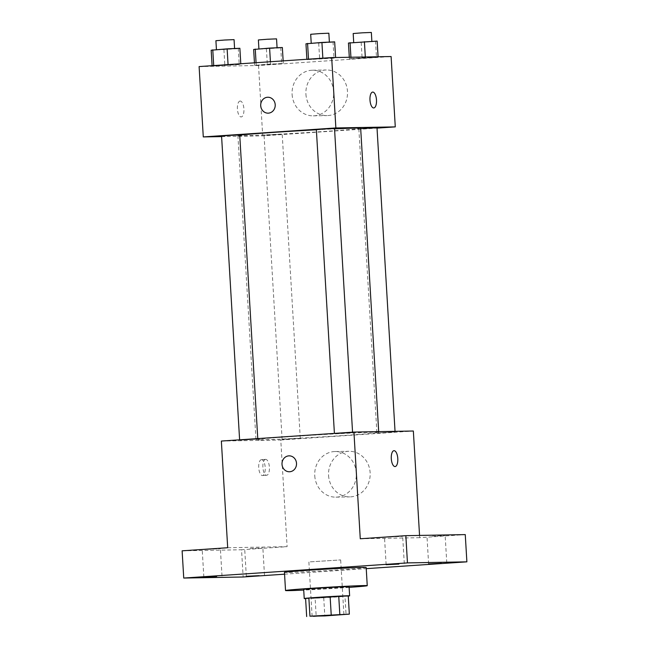 <?xml version="1.0" encoding="UTF-8"?>
<svg xmlns="http://www.w3.org/2000/svg" width="649" height="649" viewBox="0 0 649 649"><rect width="100%" height="100%" fill="white"/><g stroke="black" fill="none" stroke-linecap="round" stroke-linejoin="round"><path stroke-width="0.49" stroke-dasharray="3.25 2.43" d="M310.271 561.856L340.66 559.925L310.271 561.856M305.59 598.394L315.122 598.224L316.201 616.38M348.262 595.977L344.984 596.334L346.063 614.489M315.122 598.224L344.984 596.334M305.606 598.597A22.739 0.422 176.6 0 0 326.95 597.607A22.739 0.422 176.6 0 0 348.27 596.058M349.089 586.761A22.739 0.422 -3.4 0 1 331.144 588.237A22.739 0.422 -3.4 0 1 305.671 589.511A22.739 0.422 -3.4 0 1 303.683 589.454M323.729 597.77L324.808 615.925M349.13 587.386A40.936 0.754 -3.4 0 1 303.724 590.087M366.174 567.518A40.936 0.754 -3.4 0 1 333.878 570.187A40.936 0.754 -3.4 0 1 288.018 572.475A40.936 0.754 -3.4 0 1 284.449 572.377M284.554 574.187L366.239 568.654M207.591 549.33L220.384 548.73L207.591 549.33M250.076 548.575L262.869 547.967L250.076 548.575M227.694 547.732L287.109 546.669L241.542 549.76L243.156 576.993M182.118 550.823L241.542 549.76M221.358 441.06L280.774 439.998L287.109 546.669M280.774 439.998L413.348 431.017M419.554 535.425L419.692 537.688L465.26 534.606M328.572 475.498A22.812 20.825 -91 0 0 349.762 496.899A22.812 20.825 -91 0 0 370.173 473.721A22.812 20.825 -91 0 0 348.943 451.282A22.812 20.825 -91 0 0 328.572 475.498M432.364 536.228L445.157 535.62L432.364 536.228M389.879 536.991L402.672 536.382L389.879 536.991M419.692 537.688L360.268 538.759M261.336 439.835A61.493 1.136 -3.4 0 1 255.974 439.689A61.493 1.136 -3.4 0 1 317.288 434.903A61.493 1.136 -3.4 0 1 378.732 432.396A61.493 1.136 -3.4 0 1 330.219 436.388A61.493 1.136 -3.4 0 1 261.336 439.835M377.702 433.013L395.071 431.909L377.702 433.013M240.43 440.192L257.799 439.089L240.43 440.192M335.225 433.775L352.585 432.672L335.225 433.775M299.489 438.31L282.12 439.405L299.489 438.31M261.498 459.654A7.958 3.245 86.1 0 0 261.433 459.654A7.958 3.245 86.1 0 0 258.732 467.815A7.958 3.245 86.1 0 0 262.504 475.539A7.958 3.245 86.1 0 0 265.214 467.458A7.958 3.245 86.1 0 0 261.498 459.654M265.668 459.37A7.958 3.245 86.1 0 0 265.603 459.37A7.958 3.245 86.1 0 0 262.902 467.531A7.958 3.245 86.1 0 0 266.682 475.255A7.958 3.245 86.1 0 0 269.392 467.175A7.958 3.245 86.1 0 0 265.668 459.37M395.079 466.558L395.079 466.558A7.958 3.245 -93.9 0 1 395.006 466.566A7.958 3.245 -93.9 0 1 391.29 458.762A7.958 3.245 -93.9 0 1 394 450.682L394.008 450.682M314.757 475.749A22.812 20.825 -91 0 0 335.947 497.15A22.812 20.825 -91 0 0 356.366 473.965A22.812 20.825 -91 0 0 335.135 451.526A22.812 20.825 -91 0 0 314.757 475.749M289.121 455.849L289.121 455.849A7.958 7.269 89 0 1 296.528 463.678A7.958 7.269 89 0 1 289.405 471.766L289.405 471.766M360.666 128.259A61.493 1.136 -3.4 0 1 312.153 132.258A61.493 1.136 -3.4 0 1 243.27 135.698A61.493 1.136 -3.4 0 1 237.899 135.552A61.493 1.136 -3.4 0 1 239.741 135.162M316.371 129.792A61.493 1.136 -3.4 0 1 334.535 128.875M281.415 134.173L264.054 135.276L281.415 134.173M334.519 128.534L316.355 129.613M239.724 134.96L221.569 136.039M377.004 127.772L360.69 128.64M221.601 136.598L262.707 135.86L377.02 128.121M376.493 57.372L365.346 57.566L349.389 58.929L378.091 56.982L349.389 58.929L376.493 57.372L375.544 41.479L377.15 41.098M239.213 64.551L228.075 64.754L212.118 66.109L240.82 64.162L212.118 66.109L239.213 64.551L238.272 48.667L239.87 48.277M199.105 66.571L258.529 65.5L391.104 56.528M334.008 58.134L322.861 58.329L306.904 59.692L335.614 57.745L306.904 59.692L334.008 58.134L333.059 42.242L334.665 41.861M281.698 63.789L270.552 63.991L254.595 65.346L283.305 63.407L254.595 65.346L281.698 63.789L280.749 47.904L282.356 47.515M258.529 65.5L262.707 135.86M305.922 94.194A22.812 20.825 -91 0 0 327.112 115.595A22.812 20.825 -91 0 0 347.523 92.418A22.812 20.825 -91 0 0 326.293 69.978A22.812 20.825 -91 0 0 305.922 94.194M240.187 101.049A7.958 3.245 86.1 0 0 240.122 101.049A7.958 3.245 86.1 0 0 237.42 109.21A7.958 3.245 86.1 0 0 241.201 116.934A7.958 3.245 86.1 0 0 243.91 108.854A7.958 3.245 86.1 0 0 240.187 101.049M240.195 101.049A7.958 3.245 86.1 0 0 240.13 101.049A7.958 3.245 86.1 0 0 237.429 109.21A7.958 3.245 86.1 0 0 241.209 116.934A7.958 3.245 86.1 0 0 243.91 108.854A7.958 3.245 86.1 0 0 240.195 101.049M373.767 107.953L373.775 107.953A7.958 3.245 -93.9 0 1 373.767 107.953A7.958 3.245 -93.9 0 1 373.702 107.961A7.958 3.245 -93.9 0 1 369.987 100.157A7.958 3.245 -93.9 0 1 372.696 92.077L372.704 92.077M292.107 94.446A22.812 20.825 -91 0 0 313.297 115.847A22.812 20.825 -91 0 0 333.708 92.661A22.812 20.825 -91 0 0 312.477 70.23A22.812 20.825 -91 0 0 292.107 94.446M267.818 97.245L267.818 97.245A7.958 7.269 89 0 1 275.225 105.073A7.958 7.269 89 0 1 268.102 113.161L268.102 113.161M253.654 49.462L280.749 47.904M259.722 49.048L277.091 47.945L259.722 49.048M283.151 60.876L283.305 63.407M270.422 61.736L270.552 63.991M256.071 62.71L256.201 64.965M254.449 62.823L254.595 65.346M266.398 48.87L267.347 64.762M276.547 38.867L258.383 39.946M348.448 43.037L375.544 41.479M354.516 42.631L371.877 41.528L354.516 42.631M365.314 56.99L365.346 57.566M350.922 57.242L350.995 58.54M349.292 57.274L349.389 58.929M361.193 42.453L362.134 58.345M371.342 32.45L353.178 33.529M211.168 50.224L238.272 48.667M217.237 49.811L234.605 48.707L217.237 49.811M240.795 63.748L240.82 64.162M212.093 65.687L212.118 66.109M223.913 49.632L224.862 65.525M234.062 39.63L215.906 40.709M305.963 43.799L333.059 42.242M312.031 43.394L329.392 42.29L312.031 43.394M306.88 59.27L306.904 59.692M318.708 43.215L319.657 59.1M328.856 33.213L310.693 34.292M343.897 614.4L340.66 559.925M312.112 616.29L308.875 561.815M404.295 563.616L402.672 536.382M386.131 564.695L384.516 537.461M221.999 575.963L220.384 548.73M203.843 577.042L202.22 549.808M264.484 575.201L262.869 547.967M246.328 576.28L244.705 549.046M446.78 562.853L445.157 535.62M428.616 563.932L427.001 536.699M265.603 459.37L261.433 459.654M266.682 475.255L262.504 475.539M335.947 497.15L349.762 496.899M335.135 451.526L348.943 451.282M237.899 135.552L255.974 439.689M378.692 431.642L378.732 432.396M300.276 438.326L282.21 134.197M282.12 439.405L264.054 135.276M352.561 432.177L352.585 432.672M257.767 438.594L257.799 439.089M358.84 128.851L376.915 432.988M395.038 431.35L395.071 431.909M313.297 115.847L327.112 115.595M312.477 70.23L326.293 69.978"/><path stroke-width="0.97" d="M313.508 616.323L343.897 614.4L313.508 616.323M324.808 615.925L349.34 614.132L309.946 616.193L324.808 615.925M331.209 614.757L330.13 596.601L308.867 598.037L309.946 616.193M308.867 598.037L305.59 598.394L306.669 616.55M330.13 596.601L338.737 596.147L339.816 614.303M349.34 614.132L348.262 595.977L338.737 596.147M348.27 596.058A22.739 0.422 176.6 0 0 349.624 595.839A22.739 0.422 176.6 0 0 317.645 597.348A22.739 0.422 176.6 0 0 304.227 598.532A22.739 0.422 176.6 0 0 305.606 598.597M304.227 598.532L303.683 589.454A22.739 0.422 -3.4 0 1 317.101 588.27A22.739 0.422 -3.4 0 1 349.089 586.761L349.624 595.839M303.724 590.087A40.936 0.754 -3.4 0 1 289.097 590.631A40.936 0.754 -3.4 0 1 285.528 590.533A40.936 0.754 -3.4 0 1 326.342 587.353A40.936 0.754 -3.4 0 1 367.245 585.682A40.936 0.754 -3.4 0 1 349.13 587.386M285.528 590.533L284.449 572.377A40.936 0.754 -3.4 0 1 325.263 569.189A40.936 0.754 -3.4 0 1 366.174 567.518L367.245 585.682M441.409 563.332L428.616 563.932L441.409 563.332M259.121 575.671L246.328 576.28L259.121 575.671M216.636 576.434L203.843 577.042L216.636 576.434M398.924 564.095L386.131 564.695L398.924 564.095M366.239 568.654L466.882 561.839L407.458 562.902L183.74 578.056L243.156 576.993L284.554 574.187M419.554 535.425L413.348 431.017L353.932 432.08L221.358 441.06L227.694 547.732L182.118 550.823L183.74 578.056M466.882 561.839L465.26 534.606L405.844 535.668L407.458 562.902M405.844 535.668L360.268 538.759L353.932 432.08M289.405 471.766A7.958 7.269 89 0 1 282.015 464.295A7.958 7.269 89 0 1 289.121 455.849A7.958 7.269 89 0 1 296.528 463.678A7.958 7.269 89 0 1 289.405 471.766A7.958 7.269 89 0 1 282.015 464.295A7.958 7.269 89 0 1 289.121 455.849M395.014 466.566A7.958 3.245 -93.9 0 1 391.298 458.762A7.958 3.245 -93.9 0 1 394.008 450.682A7.958 3.245 -93.9 0 1 397.78 458.397A7.958 3.245 -93.9 0 1 395.079 466.558A7.958 3.245 -93.9 0 1 395.014 466.566M394 450.682A7.958 3.245 -93.9 0 1 397.78 458.405A7.958 3.245 -93.9 0 1 395.079 466.558M239.741 135.162A61.493 1.136 -3.4 0 1 316.371 129.792M334.535 128.875A61.493 1.136 -3.4 0 1 360.666 128.259L378.692 431.642M334.405 433.402L316.355 129.613L325.425 128.908L334.519 128.534L352.561 432.177M239.611 439.827L221.569 136.039L230.638 135.325L239.724 134.96L257.767 438.594M360.69 128.64L377.004 127.772L395.038 431.35M377.02 128.121L395.282 126.888L335.866 127.95L203.283 136.923L221.601 136.598M395.282 126.888L391.104 56.528L331.68 57.591L335.866 127.95M331.68 57.591L199.105 66.571L203.283 136.923M268.102 113.161A7.958 7.269 89 0 1 260.711 105.69A7.958 7.269 89 0 1 267.818 97.245A7.958 7.269 89 0 1 275.225 105.073A7.958 7.269 89 0 1 268.102 113.161A7.958 7.269 89 0 1 260.703 105.69A7.958 7.269 89 0 1 267.818 97.245M373.71 107.961A7.958 3.245 -93.9 0 1 369.995 100.149A7.958 3.245 -93.9 0 1 372.704 92.077A7.958 3.245 -93.9 0 1 376.477 99.792A7.958 3.245 -93.9 0 1 373.775 107.953A7.958 3.245 -93.9 0 1 373.71 107.961M372.696 92.077A7.958 3.245 -93.9 0 1 376.469 99.792A7.958 3.245 -93.9 0 1 373.775 107.953M283.151 60.876L282.356 47.515L269.611 48.099L253.654 49.462L254.449 62.823M269.611 48.099L270.422 61.736M255.26 49.073L256.071 62.71M258.91 48.829L258.383 39.946L267.461 39.24L276.547 38.867L277.074 47.758M378.083 56.755L377.15 41.098L348.448 43.037L349.292 57.274M364.405 41.682L365.314 56.99M350.054 42.656L350.922 57.242M353.705 42.404L353.178 33.529L362.247 32.823L371.342 32.45L371.869 41.341M240.795 63.748L239.87 48.277L227.126 48.862L211.168 50.224L212.093 65.687M227.126 48.862L228.067 64.608M212.775 49.835L213.708 65.581M216.433 49.584L215.906 40.709L224.976 40.003L234.062 39.63L234.589 48.521M335.598 57.518L334.665 41.861L321.92 42.445L305.963 43.799L306.88 59.27M321.92 42.445L322.853 58.191M307.569 43.418L308.502 59.156M311.22 43.167L310.693 34.292L319.762 33.586L328.856 33.213L329.384 42.104"/></g></svg>
